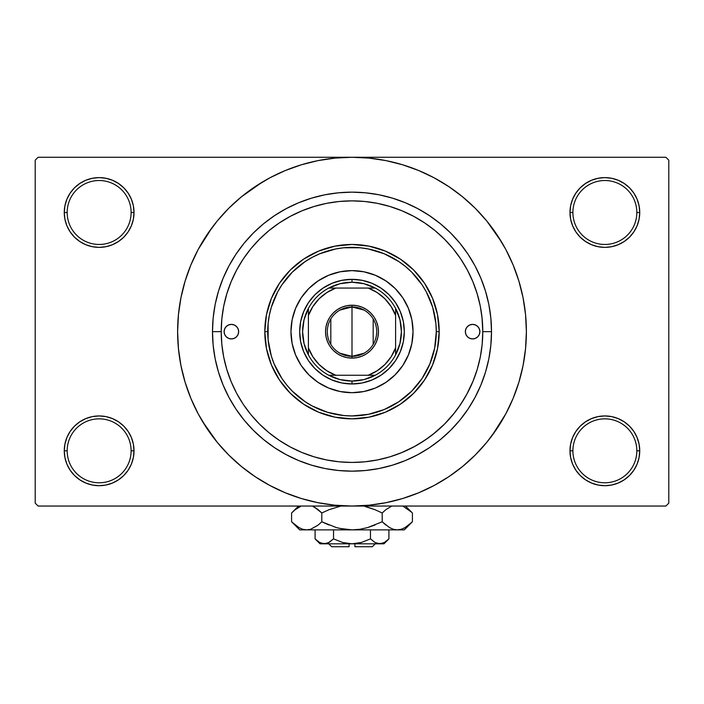 <?xml version="1.0" encoding="UTF-8"?>
<svg xmlns="http://www.w3.org/2000/svg" width="704" height="704" viewBox="0 0 704 704"><rect width="100%" height="100%" fill="white"/><g stroke="black" fill="none" stroke-linecap="round" stroke-linejoin="round"><path stroke-width="1.06" d="M636.83 450.815A31.97 31.97 0 0 0 604.859 418.845A31.97 31.97 0 0 0 572.889 450.815L569.985 450.815A34.874 34.874 0 0 1 604.859 415.941A34.874 34.874 0 0 1 639.734 450.815L636.83 450.815A31.97 31.97 0 0 1 604.859 482.786A31.97 31.97 0 0 1 572.889 450.815A31.97 31.97 0 0 1 604.859 418.845A31.97 31.97 0 0 1 636.83 450.815L639.734 450.815L639.065 444.013L637.085 437.474L633.855 431.438L629.517 426.158L624.237 421.819L618.209 418.598L611.662 416.61L604.859 415.941L598.057 416.61L591.51 418.598L585.482 421.819L580.193 426.158L575.863 431.438L572.634 437.474L570.654 444.013L569.985 450.815L570.654 457.626L572.634 464.165L575.863 470.193L580.193 475.482L585.482 479.82L591.51 483.041L598.057 485.03L604.859 485.698L611.662 485.03L618.209 483.041L624.237 479.82L629.517 475.482L633.855 470.193L637.085 464.165L639.065 457.626L639.734 450.815A34.874 34.874 0 0 1 604.859 485.698A34.874 34.874 0 0 1 569.985 450.815L572.889 450.815A31.97 31.97 0 0 0 604.859 482.786A31.97 31.97 0 0 0 636.83 450.815M131.111 450.815A31.97 31.97 0 0 0 99.141 418.845A31.97 31.97 0 0 0 67.17 450.815L64.266 450.815A34.874 34.874 0 0 1 99.141 415.941A34.874 34.874 0 0 1 134.015 450.815L131.111 450.815A31.97 31.97 0 0 1 99.141 482.786A31.97 31.97 0 0 1 67.17 450.815A31.97 31.97 0 0 1 99.141 418.845A31.97 31.97 0 0 1 131.111 450.815L134.015 450.815L133.346 444.013L131.366 437.474L128.137 431.438L123.807 426.158L118.518 421.819L112.49 418.598L105.943 416.61L99.141 415.941L92.338 416.61L85.791 418.598L79.763 421.819L74.483 426.158L70.145 431.438L66.915 437.474L64.935 444.013L64.266 450.815L64.935 457.626L66.915 464.165L70.145 470.193L74.483 475.482L79.763 479.82L85.791 483.041L92.338 485.03L99.141 485.698L105.943 485.03L112.49 483.041L118.518 479.82L123.807 475.482L128.137 470.193L131.366 464.165L133.346 457.626L134.015 450.815A34.874 34.874 0 0 1 99.141 485.698A34.874 34.874 0 0 1 64.266 450.815L67.17 450.815A31.97 31.97 0 0 0 99.141 482.786A31.97 31.97 0 0 0 131.111 450.815M131.111 212.494A31.97 31.97 0 0 0 99.141 180.523A31.97 31.97 0 0 0 67.17 212.494L64.266 212.494A34.874 34.874 0 0 1 99.141 177.61A34.874 34.874 0 0 1 134.015 212.494L131.111 212.494A31.97 31.97 0 0 1 99.141 244.464A31.97 31.97 0 0 1 67.17 212.494A31.97 31.97 0 0 1 99.141 180.523A31.97 31.97 0 0 1 131.111 212.494L134.015 212.494L133.346 205.691L131.366 199.144L128.137 193.116L123.807 187.827L118.518 183.489L112.49 180.268L105.943 178.288L99.141 177.61L92.338 178.288L85.791 180.268L79.763 183.489L74.483 187.827L70.145 193.116L66.915 199.144L64.935 205.691L64.266 212.494L64.935 219.296L66.915 225.834L70.145 231.871L74.483 237.151L79.763 241.49L85.791 244.71L92.338 246.699L99.141 247.368L105.943 246.699L112.49 244.71L118.518 241.49L123.807 237.151L128.137 231.871L131.366 225.834L133.346 219.296L134.015 212.494A34.874 34.874 0 0 1 99.141 247.368A34.874 34.874 0 0 1 64.266 212.494L67.17 212.494A31.97 31.97 0 0 0 99.141 244.464A31.97 31.97 0 0 0 131.111 212.494M636.83 212.494A31.97 31.97 0 0 0 604.859 180.523A31.97 31.97 0 0 0 572.889 212.494L569.985 212.494A34.874 34.874 0 0 1 604.859 177.61A34.874 34.874 0 0 1 639.734 212.494L636.83 212.494A31.97 31.97 0 0 1 604.859 244.464A31.97 31.97 0 0 1 572.889 212.494A31.97 31.97 0 0 1 604.859 180.523A31.97 31.97 0 0 1 636.83 212.494L639.734 212.494L639.065 205.691L637.085 199.144L633.855 193.116L629.517 187.827L624.237 183.489L618.209 180.268L611.662 178.288L604.859 177.61L598.057 178.288L591.51 180.268L585.482 183.489L580.193 187.827L575.863 193.116L572.634 199.144L570.654 205.691L569.985 212.494L570.654 219.296L572.634 225.834L575.863 231.871L580.193 237.151L585.482 241.49L591.51 244.71L598.057 246.699L604.859 247.368L611.662 246.699L618.209 244.71L624.237 241.49L629.517 237.151L633.855 231.871L637.085 225.834L639.065 219.296L639.734 212.494A34.874 34.874 0 0 1 604.859 247.368A34.874 34.874 0 0 1 569.985 212.494L572.889 212.494A31.97 31.97 0 0 0 604.859 244.464A31.97 31.97 0 0 0 636.83 212.494M474.707 286.387L477.796 295.865M491.506 331.654L482.786 331.654L491.506 331.654L490.838 345.33L488.831 358.873L485.505 372.152L480.885 385.044L475.033 397.417L467.993 409.165L459.844 420.156L450.648 430.302L440.502 439.498L429.51 447.656L417.762 454.687L405.39 460.548L392.498 465.159L379.218 468.486L365.675 470.492L352 471.161L338.325 470.492L324.782 468.486L311.502 465.159L298.61 460.548L286.238 454.687L274.49 447.656L263.498 439.498L253.352 430.302L244.156 420.156L236.007 409.165L228.967 397.417L223.115 385.044L218.495 372.152L215.169 358.873L213.162 345.33L212.494 331.654A139.506 139.506 0 0 1 352 192.148A139.506 139.506 0 0 1 491.506 331.654A139.506 139.506 0 0 1 352 471.161A139.506 139.506 0 0 1 212.494 331.654L213.162 317.979L215.169 304.436L218.495 291.157L223.115 278.265L228.967 265.892L236.007 254.153L244.156 243.153L253.352 233.006L263.498 223.81L274.49 215.662L286.238 208.622L298.61 202.77L311.502 198.15L324.782 194.823L338.325 192.817L352 192.148L365.675 192.817L379.218 194.823L392.498 198.15L405.39 202.77L417.762 208.622L429.51 215.662L440.502 223.81L450.648 233.006L459.844 243.153L467.993 254.153L475.033 265.892L480.885 278.265L485.505 291.157L488.831 304.436L490.838 317.979L491.506 331.654M221.214 331.61L212.494 331.654L221.214 331.654A130.786 130.786 0 0 1 352 200.869A130.786 130.786 0 0 1 482.786 331.654A130.786 130.786 0 0 1 352 462.44A130.786 130.786 0 0 1 221.214 331.654L221.839 344.476L223.722 357.174L226.846 369.618L231.167 381.709L236.658 393.307L243.25 404.316L250.897 414.63L259.521 424.134L269.025 432.758L279.338 440.405L290.347 447.005L301.946 452.487L314.037 456.808L326.48 459.932L339.178 461.815L352 462.44L364.822 461.815L377.52 459.932L389.963 456.808L402.054 452.487L413.653 447.005L424.662 440.405L434.975 432.758L444.479 424.134L453.103 414.63L460.75 404.316L467.342 393.307L472.833 381.709L477.154 369.618L480.278 357.174L482.161 344.476L482.786 331.654L481.976 317.126M492.07 435.538L505.798 413.864L513.11 398.394L518.874 382.281L523.037 365.675L525.545 348.744L526.39 331.654A174.39 174.39 0 0 1 352 506.044A174.39 174.39 0 0 1 177.61 331.654A174.39 174.39 0 0 1 352 157.274A174.39 174.39 0 0 1 526.39 331.654L525.545 314.565L523.037 297.634L518.874 281.037L513.11 264.924L505.798 249.454L496.998 234.775L486.798 221.03L475.306 208.349L462.625 196.856L448.879 186.657L439.19 180.638M202.426 421.309L217.202 442.288L228.694 454.96L241.375 466.453L255.121 476.652L269.799 485.452L285.27 492.765L301.382 498.529L317.979 502.691L334.91 505.199L352 506.044L665.896 506.044L668.8 503.131L668.8 160.178L668.8 503.131L665.896 506.044L38.104 506.044L35.2 503.131L35.2 160.178L38.104 157.274L352 157.274L38.104 157.274L35.2 160.178L35.2 503.131L38.104 506.044L352 506.044L369.09 505.199L386.021 502.691L402.618 498.529L418.73 492.765L434.201 485.452L448.879 476.652L462.625 466.453L475.306 454.96L486.798 442.288L496.998 428.542L503.026 418.845M665.896 157.274L352 157.274L665.896 157.274L668.8 160.178L665.896 157.274M473.502 283.246L471.997 279.638M446.521 241.261L444.294 238.99M414.691 216.867L410.212 214.535M244.754 256.784L241.727 261.325M232.531 278.423L230.454 283.36M227.99 290.101L226.433 295.055M481.976 346.192L482.161 344.476M364.232 461.868L365.526 461.745M338.422 461.736L339.786 461.868M401.254 452.813L415.386 446.054M418.933 444.022L429.07 437.325M432.687 434.588L444.479 424.134M444.664 423.949L454.934 412.342M457.67 408.725L464.367 398.587M466.4 395.05L473.158 380.908M441.654 481.228L448.879 476.652M501.574 242L486.798 221.03M262.346 182.081L241.375 196.856L228.694 208.349L217.202 221.03L207.002 234.775L200.974 244.464M211.93 227.77L198.202 249.454L190.89 264.924L185.126 281.037L180.963 297.634L178.455 314.565L177.61 331.654L178.455 348.744L180.963 365.675L185.126 382.281L190.89 398.394L198.202 413.864L207.002 428.542L217.202 442.288M255.121 476.652L264.81 482.68M580.193 187.827L575.863 193.116M572.634 225.834L573.558 227.867M131.366 199.144L128.137 193.116M105.943 178.288L99.141 177.61M112.49 244.71L114.154 243.971M123.807 237.151L128.137 231.871M131.366 437.474L130.442 435.442M123.807 475.482L128.137 470.193M591.51 418.598L589.846 419.338M580.193 426.158L575.863 431.438M572.634 464.165L575.863 470.193M598.057 485.03L604.859 485.698M448.879 186.657L434.201 177.857L418.73 170.544L402.618 164.78L386.021 160.618L369.09 158.11L352 157.274L334.91 158.11L317.979 160.618L301.382 164.78L285.27 170.544L269.799 177.857L255.121 186.657M238.647 331.654A7.269 7.269 0 0 1 231.387 338.923A7.269 7.269 0 0 1 224.118 331.654L224.673 328.874L226.248 326.515L228.606 324.94L231.387 324.386L234.168 324.94L236.518 326.515L238.093 328.874L238.647 331.654L238.093 334.435L236.518 336.794L234.168 338.369L231.387 338.923L228.606 338.369L226.248 336.794L224.673 334.435L224.118 331.654A7.269 7.269 0 0 1 231.387 324.386A7.269 7.269 0 0 1 238.647 331.654M479.882 331.654A7.269 7.269 0 0 1 472.613 338.923A7.269 7.269 0 0 1 465.353 331.654L465.907 328.874L467.482 326.515L469.832 324.94L472.613 324.386L475.394 324.94L477.752 326.515L479.327 328.874L479.882 331.654L479.327 334.435L477.752 336.794L475.394 338.369L472.613 338.923L469.832 338.369L467.482 336.794L465.907 334.435L465.353 331.654A7.269 7.269 0 0 1 472.613 324.386A7.269 7.269 0 0 1 479.882 331.654M290.963 331.654A61.037 61.037 0 0 0 295.601 354.992L292.134 343.561L290.963 331.654L292.134 319.748L295.61 308.299L301.25 297.748L308.845 288.499L318.094 280.905L328.645 275.264L340.094 271.797L352 270.618L363.906 271.797L375.355 275.264L385.906 280.905L395.155 288.499L402.75 297.748L408.39 308.299L411.866 319.748L413.037 331.654A61.037 61.037 0 0 1 352 392.691A61.037 61.037 0 0 1 290.963 331.654A61.037 61.037 0 0 1 352 270.618A61.037 61.037 0 0 1 413.037 331.654L411.866 343.561L408.39 355.01L402.75 365.561L395.155 374.81L385.906 382.404L375.355 388.045A61.037 61.037 0 0 0 408.382 355.027M295.618 355.027A61.037 61.037 0 0 0 328.627 388.036L318.094 382.404L308.845 374.81L301.25 365.561L295.61 355.01M328.662 388.054A61.037 61.037 0 0 0 375.338 388.054M264.81 331.654L267.714 331.654A84.286 84.286 0 0 1 352 247.368A84.286 84.286 0 0 1 436.286 331.654L439.19 331.654A87.19 87.19 0 0 0 352 244.464A87.19 87.19 0 0 0 264.81 331.654A87.19 87.19 0 0 1 352 244.464A87.19 87.19 0 0 1 439.19 331.654L437.518 348.665L432.555 365.024L424.494 380.098L413.653 393.307L400.444 404.149L385.37 412.21L369.01 417.173L352 418.845L334.99 417.173L318.63 412.21L303.556 404.149L290.347 393.307L279.506 380.098L271.445 365.024L266.482 348.665L264.81 331.654L266.482 314.644L271.445 298.285L279.506 283.21L290.347 270.002L303.556 259.16L318.63 251.099L334.99 246.136L352 244.464L369.01 246.136L385.37 251.099L400.444 259.16L413.653 270.002L424.494 283.21L432.555 298.285L437.518 314.644L439.19 331.654A87.19 87.19 0 0 1 352 418.845A87.19 87.19 0 0 1 264.81 331.654A87.19 87.19 0 0 0 352 418.845A87.19 87.19 0 0 0 439.19 331.654L436.286 331.654L435.882 323.391L432.661 307.19L426.334 291.922L422.083 284.83L411.602 272.052L405.469 266.499L398.825 261.571L384.252 253.783L368.447 248.987L360.263 247.773L343.737 247.773L335.553 248.987L319.748 253.783L312.268 257.321L305.175 261.571L292.398 272.052L281.917 284.83L277.666 291.922L271.339 307.19L269.333 315.216L268.118 323.391L268.118 339.918L271.339 356.118L274.129 363.906L281.917 378.479L286.845 385.123L292.398 391.257L305.175 401.738L312.268 405.988L327.536 412.315L343.737 415.536L352 415.941L368.447 414.322L384.252 409.526L398.825 401.738L411.602 391.257L422.083 378.479L429.871 363.906L434.667 348.102L436.286 331.654A84.286 84.286 0 0 1 352 415.941A84.286 84.286 0 0 1 267.714 331.654L264.81 331.654M482.161 318.833L480.278 306.143L477.154 293.691L472.833 281.6L467.342 270.002L460.75 258.993L453.103 248.679L444.479 239.175L434.975 230.551L424.662 222.904L413.653 216.313L402.054 210.822L389.963 206.501L377.52 203.377L364.822 201.494L352 200.869L339.178 201.494L326.48 203.377L314.037 206.501L301.946 210.822L290.347 216.313L279.338 222.904L269.025 230.551L259.521 239.175L250.897 248.679L243.25 258.993L236.658 270.002L231.167 281.6L226.846 293.691L223.722 306.143L221.839 318.833L221.214 331.654M477.074 293.427L476.186 290.629M475.57 288.798L475.121 287.54M474.487 285.798L474.197 285.041M473.51 283.272L472.833 281.6M314.037 206.501L301.946 210.822M226.846 369.618L231.167 381.709M389.963 456.808L390.755 456.57M391.142 456.447L391.864 456.218M392.55 455.998L393.096 455.822M399.643 453.455L402.054 452.487M300.687 321.446L303.67 311.634L308.502 302.588L315.005 294.659L322.934 288.156L331.98 283.325L341.792 280.342L352 279.338L362.208 280.342L372.02 283.325L381.066 288.156L388.995 294.659L395.498 302.588L400.33 311.634L403.313 321.446L404.316 331.654L403.313 341.862L400.33 351.674L395.498 360.721L388.995 368.65L381.066 375.153L372.02 379.984L362.208 382.967L352 383.97L341.792 382.967L331.98 379.984L322.934 375.153L315.005 368.65L308.502 360.721L303.67 351.674L300.687 341.862L299.684 331.654L300.687 321.446L303.67 311.634M375.355 388.045L363.906 391.521L352 392.691L340.094 391.521L328.645 388.045M403.313 341.862L400.33 351.674M372.02 379.984L362.208 382.967M341.792 382.967L331.98 379.984M303.67 351.674L300.687 341.862M315.005 294.659L322.934 288.156M331.98 283.325L341.792 280.342M362.208 280.342L372.02 283.325M381.066 288.156L388.995 294.659L395.498 302.588M400.33 311.634L403.313 321.446M413.037 331.654A61.037 61.037 0 0 0 408.399 308.317M408.382 308.282A61.037 61.037 0 0 0 375.373 275.273M375.338 275.255A61.037 61.037 0 0 0 328.662 275.255M328.627 275.273A61.037 61.037 0 0 0 295.618 308.282M476.652 337.7L477.752 336.794M479.327 328.874L478.658 327.615M224.673 334.435L225.342 335.694M227.348 325.618L226.248 326.515M364.056 353.223L352 356.356A24.702 24.702 0 0 0 376.702 331.654A24.702 24.702 0 0 0 352 306.953L352 305.21A26.453 26.453 0 0 1 378.453 331.654A26.453 26.453 0 0 1 352 358.107L352 306.953A24.702 24.702 0 0 1 376.702 331.654A24.702 24.702 0 0 1 352 356.356L339.944 353.223M339.944 310.086L352 306.953L364.056 310.086M373.182 318.938L373.182 344.379M308.405 354.904A49.412 49.412 0 0 1 308.405 308.405L304.066 319.669L302.588 331.654L304.066 343.64L308.405 354.904A49.412 49.412 0 0 0 328.75 375.25L340.014 379.588L352 381.066A49.412 49.412 0 0 1 328.75 375.25L375.25 375.25A49.412 49.412 0 0 1 352 381.066L363.986 379.588L375.25 375.25A49.412 49.412 0 0 0 395.595 354.904L399.934 343.64L401.412 331.654L399.934 319.669L395.595 308.405A49.412 49.412 0 0 1 395.595 354.904L395.595 308.405A49.412 49.412 0 0 0 375.25 288.059L363.986 283.721L352 282.242L352 279.338A52.316 52.316 0 0 0 299.684 331.654A52.316 52.316 0 0 0 352 383.97L352 381.066L352 383.97A52.316 52.316 0 0 1 299.684 331.654A52.316 52.316 0 0 1 352 279.338A52.316 52.316 0 0 1 404.316 331.654A52.316 52.316 0 0 1 352 383.97A52.316 52.316 0 0 0 404.316 331.654A52.316 52.316 0 0 0 352 279.338L352 282.242L340.014 283.721L328.75 288.059A49.412 49.412 0 0 1 375.25 288.059L328.75 288.059A49.412 49.412 0 0 0 308.405 308.405L308.405 354.904A49.412 49.412 0 0 0 328.75 375.25L368.183 375.25L377.106 370.797L384.886 364.54L391.142 356.77L395.595 347.838L395.595 315.471L391.142 306.548L384.886 298.769L377.106 292.512L368.183 288.059L335.817 288.059L326.894 292.512L319.114 298.769L312.858 306.548L308.405 315.471L308.405 347.838L312.858 356.77L319.114 364.54L326.894 370.797L335.817 375.25A46.499 46.499 0 0 1 308.405 347.838L308.405 354.904M352 305.21L357.157 305.712L362.12 307.217L366.696 309.663L370.7 312.954L373.991 316.958L376.438 321.534L377.942 326.498L378.453 331.654L377.942 336.811L376.438 341.774L373.991 346.35L370.7 350.354L366.696 353.646L362.12 356.092L357.157 357.597L352 358.107L346.843 357.597L341.88 356.092L337.304 353.646L333.3 350.354L330.009 346.35L327.562 341.774L326.058 336.811L325.547 331.654L326.058 326.498L327.562 321.534L330.009 316.958L333.3 312.954L337.304 309.663L341.88 307.217L346.843 305.712L352 305.21L352 356.356A24.702 24.702 0 0 1 327.298 331.654A24.702 24.702 0 0 1 352 306.953A24.702 24.702 0 0 0 327.298 331.654A24.702 24.702 0 0 0 352 356.356L352 358.107A26.453 26.453 0 0 1 325.547 331.654A26.453 26.453 0 0 1 352 305.21M375.25 288.059A49.412 49.412 0 0 1 395.595 308.405L395.595 315.471A46.499 46.499 0 0 0 368.183 288.059L375.25 288.059M395.595 354.904A49.412 49.412 0 0 1 375.25 375.25L368.183 375.25A46.499 46.499 0 0 0 395.595 347.838L395.595 354.904M308.405 308.405A49.412 49.412 0 0 1 328.75 288.059L335.817 288.059A46.499 46.499 0 0 0 308.405 315.471L308.405 308.405M330.818 344.379L330.818 318.938M372.346 546.726L354.904 546.726L372.346 546.726L375.25 543.822M354.904 543.822L354.904 546.726L354.904 543.822M387.957 539.801L388.916 538.877L388.916 529.874L388.916 538.877L384.454 542.432L382.114 543.462L377.3 543.47L374.95 542.45L370.462 538.877L361.495 542.441L370.462 538.877L361.495 542.441L356.822 543.462L361.504 542.441L352 543.822L347.178 543.462L342.496 542.441L333.538 538.877L333.538 529.874L333.538 538.877L329.085 542.432L324.315 543.822L319.572 542.45L315.084 538.877L315.084 529.874L315.084 538.877L319.546 542.432M328.566 542.714L324.315 543.822L326.718 543.462L321.922 543.47L319.572 542.45L315.084 538.877L320.03 543.822L379.685 543.822L374.95 542.45L370.462 538.877L374.942 542.441L370.462 538.877L370.462 529.874L370.462 538.877L361.504 542.441M384.366 542.485L379.685 543.822L383.97 543.822L379.685 543.822L382.122 543.453M411.682 522.5L412.412 521.778L412.412 512.97L412.412 521.778L405.108 527.595L401.271 529.276L397.302 529.874L404.316 529.874L299.684 529.874L306.698 529.874L302.782 529.294L298.936 527.622L291.588 521.778L291.588 512.97L295.187 509.714L301.145 506.044L295.117 509.766M312.646 506.211L318.19 509.705L321.798 512.97L321.798 521.778L318.199 525.034L310.666 529.276L306.698 529.874L310.631 529.285L306.698 529.874L302.782 529.294L298.936 527.622L292.318 522.5M292.318 512.257L291.588 512.97L291.588 521.778L299.684 529.874M404.316 529.874L412.412 521.778L405.108 527.595L401.271 529.276L397.302 529.874L393.395 529.294L389.55 527.622L382.202 521.778L367.55 527.613L359.894 529.285L352 529.874L397.302 529.874L393.395 529.294L389.55 527.622L382.202 521.778L382.202 512.97L382.202 521.778L385.801 525.034L382.202 521.778L367.532 527.613L375.003 525.034L367.532 527.613L359.867 529.285L367.55 527.613L359.894 529.285L352 529.874L344.106 529.285L352 529.874L344.106 529.285L336.45 527.613L321.798 521.778L328.988 525.034L321.798 521.778L321.798 512.97L314.477 507.144L318.19 509.705L312.805 506.282M340.912 506.044L328.988 509.714L340.912 506.044M382.202 512.97L375.012 509.714L382.202 512.97L385.801 509.714L391.758 506.044L385.81 509.705L382.202 512.97L375.012 509.714L382.202 512.97M390.342 506.695L391.116 506.326M397.302 529.874L401.245 529.285L397.091 529.874M411.356 511.949L402.855 506.044L411.629 512.204M367.55 507.135L375.003 509.714L364.892 506.44M321.798 512.97L328.988 509.714L321.798 512.97L318.199 509.714L321.798 512.97M403.559 528.396L405.187 527.551M339.108 528.308L352 529.874L306.698 529.874L310.666 529.276L317.944 525.237M336.45 527.613L321.798 521.778L318.199 525.034M292.662 522.817L295.187 525.034M408.804 509.705L412.412 512.97L405.478 506.044M298.522 506.044L291.588 512.97L295.302 509.617M300.441 506.352L298.813 507.197M356.805 543.462L352 543.822L342.619 542.476M383.97 543.822L388.916 538.877L384.454 542.432M383.548 542.907L384.305 542.511M379.685 543.822L320.03 543.822M356.822 543.462L358.371 543.198M342.505 542.441L333.538 538.877L328.099 542.942M349.096 546.726L331.654 546.726L349.096 546.726L349.096 543.822L349.096 546.726M331.654 546.726L328.75 543.822"/></g></svg>
